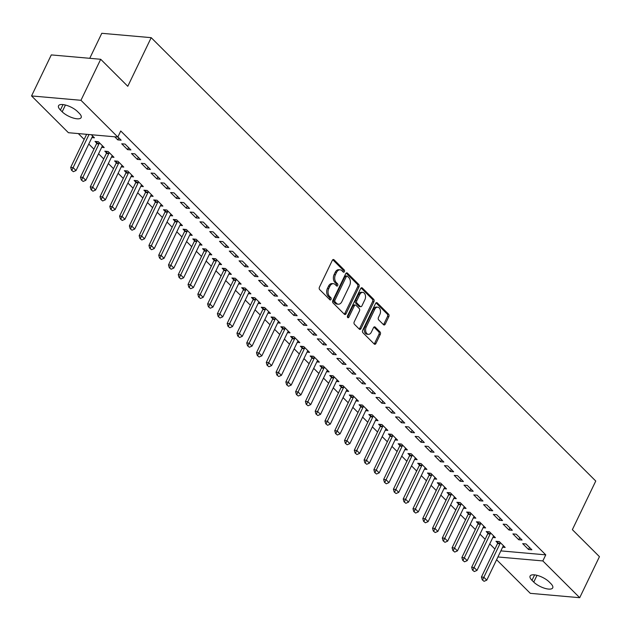 <?xml version="1.0" encoding="UTF-8"?>
<svg xmlns="http://www.w3.org/2000/svg" width="631" height="631" viewBox="0 0 631 631"><rect width="100%" height="100%" fill="white"/><g stroke="black" fill="none" stroke-linecap="round" stroke-linejoin="round"><path stroke-width="0.95" d="M344.392 271.661A1.246 0.836 95 0 0 344.226 269.942L334.028 259.775A1.775 1.191 95 0 0 333.468 259.499A1.775 1.191 95 0 0 332.348 260.311L319.428 287.152A1.775 1.191 95 0 0 319.672 289.605L329.871 299.772A1.246 0.836 95 0 0 330.265 299.97A1.246 0.836 95 0 0 331.046 299.402A1.246 0.836 95 0 0 330.873 297.69L329.556 296.373A5.687 3.818 95 0 1 328.783 288.533L329.855 286.3A5.687 3.818 95 0 1 333.428 283.698A5.687 3.818 95 0 1 335.227 284.589L336.544 285.906A1.246 0.836 95 0 0 336.938 286.095A1.246 0.836 95 0 0 337.719 285.527A1.246 0.836 95 0 0 337.546 283.816L336.228 282.499A5.687 3.818 95 0 1 335.455 274.666L336.528 272.426A5.687 3.818 95 0 1 340.101 269.831A5.687 3.818 95 0 1 341.899 270.715L343.217 272.032A1.246 0.836 95 0 0 343.611 272.229A1.246 0.836 95 0 0 344.392 271.661M342.933 271.748A1.246 0.836 95 0 0 343.059 271.543A1.246 0.836 95 0 0 342.885 269.823L332.774 259.735M329.587 299.488A1.246 0.836 95 0 0 329.705 299.283A1.246 0.836 95 0 0 329.54 297.572L328.215 296.255L329.556 296.373M336.26 285.622A1.246 0.836 95 0 0 336.386 285.409A1.246 0.836 95 0 0 336.213 283.698L334.895 282.38L336.228 282.499M383.538 324.713A1.775 1.191 95 0 0 384.098 324.989A1.775 1.191 95 0 0 385.218 324.176L388.838 316.644A1.775 1.191 95 0 0 388.593 314.199L377.267 302.904A1.775 1.191 95 0 0 376.707 302.62A1.775 1.191 95 0 0 375.595 303.432L362.675 330.281A1.775 1.191 95 0 0 362.912 332.734L374.238 344.029A1.775 1.191 95 0 0 374.798 344.305A1.775 1.191 95 0 0 375.918 343.493L380.296 334.391A1.775 1.191 95 0 0 380.051 331.945L375.208 327.11A1.775 1.191 95 0 0 374.648 326.834A1.775 1.191 95 0 0 373.528 327.647L371.359 332.158A4.748 3.194 95 0 1 368.37 334.327A4.748 3.194 95 0 1 366.225 327.039L374.727 309.364A4.748 3.194 95 0 1 377.717 307.187A4.748 3.194 95 0 1 379.862 314.483L378.45 317.432A1.775 1.191 95 0 0 378.687 319.878L383.538 324.713M500.856 550.887L545.76 554.854L120.75 130.988L117.823 137.069L68.416 132.707L31.55 95.936L80.957 100.297L117.823 137.069M545.76 554.854L542.834 560.927L579.708 597.699L530.3 593.337L496.605 559.729M31.55 95.936L51.292 54.913L100.7 59.275L127.785 86.289L151.188 37.663L595.759 481.035L572.364 529.654L599.45 556.668L579.708 597.699M100.7 59.275L80.957 100.297M358.984 286.876A1.775 1.191 95 0 0 358.747 284.423L347.413 273.128A1.775 1.191 95 0 0 346.853 272.852A1.775 1.191 95 0 0 345.741 273.665L332.821 300.506A1.775 1.191 95 0 0 333.058 302.959L344.384 314.254A1.775 1.191 95 0 0 344.952 314.53A1.775 1.191 95 0 0 346.064 313.717L358.984 286.876L357.651 286.758A1.775 1.191 95 0 0 357.406 284.305L346.167 273.097M362.344 288.012L373.67 299.307A1.775 1.191 95 0 1 373.915 301.76L360.995 328.609A1.775 1.191 95 0 1 359.875 329.421A1.775 1.191 95 0 1 359.315 329.137L354.464 324.302A1.775 1.191 95 0 1 354.228 321.857L359.465 310.973A1.775 1.191 95 0 0 359.22 308.52L356.01 305.317A1.775 1.191 95 0 0 355.442 305.033A1.775 1.191 95 0 0 354.33 305.846L348.872 317.18A1.246 0.836 95 0 1 348.091 317.748A1.246 0.836 95 0 1 347.531 315.839L360.664 288.548A1.775 1.191 95 0 1 361.784 287.736A1.775 1.191 95 0 1 362.344 288.012L361.177 287.91M151.188 37.663L101.788 33.301L89.752 58.304M518.761 539.757L522.097 540.049L516.229 534.197L512.893 533.905L518.761 539.757L519.747 537.707M492.843 537.47L495.39 537.691L489.522 531.838L486.185 531.547L487.929 533.282M499.2 520.252L502.536 520.543L496.668 514.691L493.332 514.399L499.2 520.252L500.186 518.201M473.282 517.964L475.837 518.185L469.969 512.333L466.625 512.041L468.368 513.776M479.639 500.746L482.975 501.038L477.115 495.185L473.771 494.893L479.639 500.746L480.625 498.695M453.728 498.458L456.276 498.679L450.408 492.827L447.071 492.535L448.807 494.27M460.086 481.24L463.422 481.532L457.554 475.679L454.217 475.388L460.086 481.24L461.072 479.189M434.167 478.953L436.715 479.174L430.847 473.321L427.51 473.029L429.254 474.764M440.525 461.734L443.861 462.026L437.993 456.174L434.656 455.882L440.525 461.734L441.511 459.683M414.606 459.447L417.154 459.668L411.286 453.815L407.949 453.523L409.693 455.259M420.964 442.228L424.3 442.52L418.432 436.668L415.095 436.376L420.964 442.228L421.95 440.178M395.045 439.941L397.601 440.162L391.733 434.309L388.388 434.018L390.132 435.753M401.403 422.723L404.747 423.015L398.879 417.162L395.534 416.87L401.403 422.723L402.389 420.672M375.492 420.435L378.04 420.656L372.172 414.804L368.835 414.512L370.571 416.247M381.85 403.217L385.186 403.509L379.318 397.656L375.981 397.364L381.85 403.217L382.836 401.166M355.931 400.93L358.479 401.15L352.611 395.298L349.274 395.006L351.017 396.741M362.289 383.711L365.625 384.003L359.757 378.15L356.42 377.859L362.289 383.711L363.275 381.66M336.37 381.424L338.918 381.645L333.05 375.792L329.713 375.5L331.456 377.235M342.728 364.205L346.064 364.497L340.196 358.645L336.859 358.353L342.728 364.205L343.714 362.155M316.809 361.918L319.365 362.139L313.497 356.286L310.16 355.994L311.895 357.73M323.167 344.7L326.511 344.991L320.643 339.139L317.298 338.847L323.167 344.7L324.16 342.649M297.256 342.412L299.804 342.633L293.936 336.78L290.599 336.489L292.342 338.224M303.614 325.194L306.95 325.486L301.082 319.633L297.745 319.341L303.614 325.194L304.599 323.143M277.695 322.906L280.243 323.127L274.375 317.275L271.038 316.983L272.781 318.718M284.053 305.688L287.389 305.98L281.521 300.127L278.184 299.835L284.053 305.688L285.038 303.637M258.134 303.401L260.682 303.621L254.821 297.769L251.477 297.477L253.22 299.212M264.492 286.182L267.828 286.474L261.968 280.621L258.623 280.33L264.492 286.182L265.477 284.131M238.573 283.895L241.129 284.116L235.26 278.263L231.924 277.971L233.659 279.707M244.931 266.676L248.275 266.968L242.407 261.116L239.07 260.824L244.931 266.676L245.924 264.626M219.02 264.389L221.568 264.61L215.699 258.757L212.363 258.465L214.106 260.201M225.377 247.171L228.714 247.462L222.846 241.61L219.509 241.318L225.377 247.171L226.363 245.12M199.459 244.883L202.007 245.104L196.138 239.252L192.802 238.96L194.545 240.695M205.816 227.665L209.153 227.957L203.285 222.104L199.948 221.812L205.816 227.665L206.802 225.614M179.898 225.377L182.454 225.598L176.585 219.746L173.241 219.454L174.984 221.189M186.255 208.159L189.592 208.451L183.731 202.598L180.387 202.306L186.255 208.159L187.241 206.108M160.345 205.864L162.893 206.092L157.024 200.24L153.688 199.948L155.423 201.683M166.702 188.653L170.039 188.945L164.17 183.093L160.834 182.801L166.702 188.653L167.688 186.602M140.784 186.358L143.332 186.587L137.463 180.734L134.127 180.442L135.87 182.178M147.141 169.147L150.478 169.439L144.609 163.587L141.273 163.295L147.141 169.147L148.127 167.097M121.223 166.852L123.771 167.081L117.902 161.228L114.566 160.937L116.309 162.672M127.58 149.642L130.917 149.933L125.048 144.081L121.712 143.789L127.58 149.642L128.566 147.591M101.662 147.346L104.218 147.575L98.349 141.723L95.005 141.431L96.748 143.166M78.315 133.583L84.168 139.412M88.79 144.026L93.94 149.168M98.57 153.783L103.721 158.917M108.351 163.532L113.501 168.674M118.131 173.288L123.282 178.423M127.912 183.037L133.062 188.18M137.684 192.794L142.843 197.929M147.465 202.543L152.623 207.686M157.245 212.3L162.396 217.435M167.026 222.049L172.176 227.192M176.806 231.806L181.957 236.94M186.587 241.555L191.737 246.697M196.367 251.312L201.518 256.446M206.148 261.06L211.298 266.203M215.92 270.817L221.079 275.952M225.701 280.566L230.859 285.709M235.481 290.323L240.632 295.458M245.262 300.072L250.412 305.215M255.042 309.829L260.193 314.964M264.823 319.578L269.973 324.72M274.603 329.335L279.754 334.469M284.376 339.084L289.534 344.226M294.156 348.84L299.315 353.975M303.937 358.589L309.087 363.732M313.717 368.346L318.868 373.481M323.498 378.095L328.648 383.238M333.278 387.852L338.429 392.987M343.059 397.601L348.209 402.744M352.839 407.358L357.99 412.493M362.612 417.107L367.77 422.249M372.393 426.864L377.551 431.998M382.173 436.613L387.324 441.755M391.954 446.369L397.104 451.504M401.734 456.118L406.885 461.261M411.515 465.875L416.665 471.01M421.295 475.624L426.446 480.767M431.068 485.381L436.226 490.516M440.848 495.13L446.007 500.273M450.629 504.887L455.779 510.022M460.409 514.636L465.56 519.778M470.19 524.393L475.34 529.527M479.97 534.141L485.121 539.284M489.751 543.898L494.901 549.033M91.329 134.726L94.437 137.818L91.881 137.597M117.887 136.935L121.136 140.177L117.8 139.885L118.786 137.834M114.7 136.793L117.8 139.885M111.442 157.103L113.99 157.332L108.13 151.479L104.785 151.18L106.529 152.915M137.361 159.391L140.697 159.682L134.829 153.838L131.493 153.538L137.361 159.391L138.347 157.34M131.003 176.609L133.551 176.838L127.683 170.985L124.346 170.685L126.09 172.421M156.922 178.896L160.258 179.188L154.39 173.344L151.054 173.044L156.922 178.896L157.908 176.846M150.564 196.115L153.112 196.344L147.244 190.491L143.907 190.191L145.651 191.927M176.475 198.402L179.819 198.694L173.951 192.849L170.615 192.55L176.475 198.402L177.469 196.351M170.118 215.621L172.673 215.849L166.805 209.997L163.468 209.697L165.204 211.432M196.036 217.908L199.372 218.2L193.504 212.355L190.168 212.055L196.036 217.908L197.022 215.857M189.679 235.126L192.226 235.355L186.358 229.503L183.022 229.203L184.765 230.938M215.597 237.414L218.933 237.706L213.065 231.861L209.729 231.561L215.597 237.414L216.583 235.363M209.24 254.632L211.787 254.861L205.919 249.008L202.583 248.709L204.326 250.444M235.158 256.92L238.494 257.219L232.626 251.367L229.29 251.067L235.158 256.92L236.144 254.869M228.801 274.138L231.348 274.367L225.48 268.514L222.144 268.214L223.887 269.95M254.711 276.425L258.055 276.725L252.187 270.873L248.843 270.573L254.711 276.425L255.697 274.375M248.354 293.644L250.909 293.872L245.041 288.02L241.697 287.72L243.44 289.455M274.272 295.931L277.608 296.231L271.74 290.378L268.404 290.079L274.272 295.931L275.258 293.88M267.915 313.15L270.462 313.378L264.594 307.526L261.258 307.226L263.001 308.969M293.833 315.437L297.169 315.737L291.301 309.884L287.965 309.584L293.833 315.437L294.819 313.386M287.476 332.655L290.023 332.884L284.155 327.032L280.819 326.732L282.562 328.475M313.394 334.943L316.73 335.242L310.862 329.39L307.526 329.09L313.394 334.943L314.38 332.892M307.037 352.161L309.584 352.39L303.716 346.537L300.38 346.238L302.115 347.981M332.947 354.448L336.284 354.748L330.423 348.896L327.079 348.596L332.947 354.448L333.933 352.398M326.59 371.667L329.145 371.896L323.277 366.043L319.933 365.743L321.676 367.487M352.508 373.954L355.845 374.254L349.976 368.401L346.64 368.102L352.508 373.954L353.494 371.904M346.151 391.173L348.698 391.401L342.83 385.549L339.494 385.249L341.237 386.992M372.069 393.46L375.406 393.76L369.537 387.907L366.201 387.608L372.069 393.46L373.055 391.409M365.712 410.678L368.259 410.907L362.391 405.055L359.055 404.755L360.798 406.498M391.622 412.966L394.967 413.266L389.098 407.413L385.762 407.113L391.622 412.966L392.616 410.915M385.265 430.184L387.82 430.413L381.952 424.56L378.616 424.261L380.351 426.004M411.183 432.472L414.52 432.771L408.651 426.919L405.315 426.619L411.183 432.472L412.169 430.421M404.826 449.69L407.374 449.919L401.513 444.066L398.169 443.767L399.912 445.51M430.744 451.977L434.081 452.277L428.212 446.425L424.876 446.125L430.744 451.977L431.73 449.927M424.387 469.196L426.935 469.425L421.066 463.572L417.73 463.272L419.473 465.015M450.305 471.483L453.642 471.783L447.773 465.93L444.437 465.631L450.305 471.483L451.291 469.432M443.948 488.702L446.496 488.93L440.627 483.078L437.291 482.778L439.034 484.521M469.858 490.989L473.203 491.289L467.334 485.436L463.99 485.136L469.858 490.989L470.844 488.938M463.501 508.207L466.057 508.436L460.188 502.584L456.852 502.284L458.587 504.027M489.419 510.495L492.756 510.794L486.887 504.942L483.551 504.642L489.419 510.495L490.405 508.444M483.062 527.713L485.61 527.942L479.741 522.089L476.405 521.79L478.148 523.533M508.98 530.001L512.317 530.3L506.448 524.448L503.112 524.148L508.98 530.001L509.966 527.95M502.623 547.219L505.171 547.448L499.302 541.595L495.966 541.295L497.709 543.039M528.541 549.506L531.878 549.806L526.009 543.954L522.673 543.654L528.541 549.506L529.527 547.456M550.839 583.596A11.579 4.196 25.7 0 1 552.724 587.863A11.579 4.196 25.7 0 1 544.703 588.289A11.579 4.196 25.7 0 1 533.747 582.082L531.98 580.331A11.579 4.196 25.7 0 1 530.095 576.064A11.579 4.196 25.7 0 1 538.117 575.638A11.579 4.196 25.7 0 1 549.073 581.837L550.839 583.596M497.93 556.968L542.834 560.927M60.418 110.039A11.579 4.196 25.7 0 1 58.533 105.771A11.579 4.196 25.7 0 1 66.555 105.345A11.579 4.196 25.7 0 1 77.51 111.553L79.269 113.304A11.579 4.196 25.7 0 1 81.162 117.571A11.579 4.196 25.7 0 1 73.141 117.997A11.579 4.196 25.7 0 1 62.177 111.797L60.418 110.039L63.045 104.588M340.101 269.831L338.768 269.713A5.687 3.818 95 0 0 335.195 272.308L336.528 272.426M334.895 282.38A5.687 3.818 95 0 1 334.122 274.548L335.195 272.308M333.428 283.698L332.095 283.579A5.687 3.818 95 0 0 328.522 286.182L329.855 286.3M328.215 296.255A5.687 3.818 95 0 1 327.442 288.414L328.522 286.182M344.305 314.175A1.775 1.191 95 0 0 344.731 313.599L357.651 286.758M347.468 276.268A1.246 0.836 95 0 0 347.074 276.078A1.246 0.836 95 0 0 346.293 276.646L334.951 300.206A1.246 0.836 95 0 0 335.124 301.926L336.512 303.314A5.687 3.818 95 0 0 338.311 304.197A5.687 3.818 95 0 0 341.884 301.602L349.637 285.496A5.687 3.818 95 0 0 348.856 277.656L347.468 276.268M346.135 276.149A1.246 0.836 95 0 0 345.741 275.96A1.246 0.836 95 0 0 344.96 276.528L346.293 276.646M338.311 304.197L336.978 304.079A5.687 3.818 95 0 1 335.179 303.195L333.783 301.807A1.246 0.836 95 0 1 333.618 300.088L344.96 276.528M361.09 287.981L372.337 299.197L373.67 299.307M359.228 329.059A1.775 1.191 95 0 0 359.654 328.491L372.574 301.642A1.775 1.191 95 0 0 372.337 299.197M355.442 305.033L354.109 304.915A1.775 1.191 95 0 0 352.997 305.727L347.539 317.062L348.872 317.18M364.899 299.67A4.748 3.194 95 0 0 362.754 292.382A4.748 3.194 95 0 0 359.765 294.551L356.767 300.774A1.775 1.191 95 0 0 357.012 303.227L360.23 306.429A1.775 1.191 95 0 0 360.79 306.713A1.775 1.191 95 0 0 361.902 305.901L364.899 299.67M362.754 292.382L361.413 292.263A4.748 3.194 95 0 0 358.432 294.432L359.765 294.551M360.79 306.713L359.457 306.595A1.775 1.191 95 0 1 358.889 306.311L355.679 303.109A1.775 1.191 95 0 1 355.434 300.656L358.432 294.432M377.717 307.187L376.376 307.068A4.748 3.194 95 0 0 373.394 309.245L374.727 309.364M368.37 334.327L367.037 334.209A4.748 3.194 95 0 1 364.884 326.921L373.394 309.245M374.159 343.942A1.775 1.191 95 0 0 374.585 343.374L378.963 334.28A1.775 1.191 95 0 0 378.718 331.827L373.954 327.079M383.451 324.626A1.775 1.191 95 0 0 383.877 324.058L387.505 316.525A1.775 1.191 95 0 0 387.26 314.08L376.021 302.864M86.621 134.308L70.696 167.396L73.101 167.609L76.035 170.536L92.118 137.108A1.806 1.215 -85 0 1 92.386 136.69L92.812 136.201M71.477 170.196L73.346 171.695L71.477 170.196L70.696 167.396M89.018 134.521L71.879 170.228M76.035 170.536L73.346 171.695M97.103 141.612L96.74 143.213A1.806 1.215 -85 0 1 96.559 143.726L80.476 177.153L82.874 177.366L85.808 180.292L101.899 146.857A1.806 1.215 -85 0 1 102.167 146.447L102.593 145.958M81.257 179.945L83.126 181.444L81.257 179.945L80.476 177.153M99.312 142.685L99.138 143.426A1.806 1.215 -85 0 1 98.964 143.939L81.659 179.985M85.808 180.292L83.126 181.444M106.884 151.369L106.521 152.97A1.806 1.215 -85 0 1 106.339 153.475L90.257 186.902L92.654 187.115L95.589 190.041L111.679 156.614A1.806 1.215 -85 0 1 111.947 156.196L112.373 155.707M91.038 189.702L92.907 191.201L91.038 189.702L90.257 186.902M109.092 152.442L108.918 153.183A1.806 1.215 -85 0 1 108.745 153.688L91.44 189.734M95.589 190.041L92.907 191.201M116.664 161.118L116.293 162.719A1.806 1.215 -85 0 1 116.12 163.232L100.029 196.659L102.435 196.872L105.369 199.798L121.46 166.363A1.806 1.215 -85 0 1 121.728 165.953L122.146 165.464M100.818 199.451L102.687 200.95L100.818 199.451L100.029 196.659M118.873 162.191L118.699 162.932A1.806 1.215 -85 0 1 118.525 163.445L101.22 199.491M105.369 199.798L102.687 200.95M126.445 170.875L126.074 172.476A1.806 1.215 -85 0 1 125.9 172.981L109.81 206.408L112.215 206.621L115.15 209.547L131.24 176.12A1.806 1.215 -85 0 1 131.508 175.702L131.926 175.213M110.599 209.208L112.468 210.707L110.599 209.208L109.81 206.408M128.653 171.947L128.479 172.689A1.806 1.215 -85 0 1 128.306 173.194L111.001 209.24M115.15 209.547L112.468 210.707M136.225 180.624L135.854 182.225A1.806 1.215 -85 0 1 135.681 182.738L119.59 216.165L121.996 216.378L124.93 219.304L141.021 185.869A1.806 1.215 -85 0 1 141.289 185.459L141.707 184.97M120.379 218.957L122.24 220.456L120.379 218.957L119.59 216.165M138.434 181.696L138.26 182.438A1.806 1.215 -85 0 1 138.086 182.951L120.773 218.996M124.93 219.304L122.24 220.456M146.006 190.381L145.635 191.982A1.806 1.215 -85 0 1 145.461 192.487L129.371 225.914L131.776 226.127L134.711 229.053L150.793 195.626A1.806 1.215 -85 0 1 151.061 195.208L151.487 194.719M130.16 228.714L132.021 230.212L130.16 228.714L129.371 225.914M148.206 191.453L148.04 192.195A1.806 1.215 -85 0 1 147.867 192.7L130.554 228.745M134.711 229.053L132.021 230.212M155.786 200.13L155.415 201.731A1.806 1.215 -85 0 1 155.242 202.243L139.151 235.671L141.557 235.884L144.491 238.81L160.574 205.383A1.806 1.215 -85 0 1 160.842 204.965L161.268 204.476M139.932 238.463L141.801 239.961L139.932 238.463L139.151 235.671M157.987 201.202L157.821 201.944A1.806 1.215 -85 0 1 157.64 202.456L140.334 238.502M144.491 238.81L141.801 239.961M165.567 209.886L165.196 211.488A1.806 1.215 -85 0 1 165.022 211.992L148.932 245.42L151.337 245.633L154.264 248.559L170.354 215.132A1.806 1.215 -85 0 1 170.622 214.714L171.048 214.225M149.713 248.22L151.582 249.718L149.713 248.22L148.932 245.42M167.767 210.959L167.601 211.7A1.806 1.215 -85 0 1 167.42 212.205L150.115 248.251M154.264 248.559L151.582 249.718M175.339 219.635L174.976 221.236A1.806 1.215 -85 0 1 174.795 221.749L158.712 255.176L161.11 255.389L164.044 258.316L180.135 224.888A1.806 1.215 -85 0 1 180.403 224.47L180.829 223.981M159.493 257.969L161.362 259.467L159.493 257.969L158.712 255.176M177.548 220.708L177.374 221.449A1.806 1.215 -85 0 1 177.201 221.962L159.895 258.008M164.044 258.316L161.362 259.467M185.12 229.392L184.757 230.993A1.806 1.215 -85 0 1 184.575 231.498L168.493 264.925L170.891 265.138L173.825 268.065L189.915 234.637A1.806 1.215 -85 0 1 190.183 234.219L190.609 233.73M169.274 267.725L171.143 269.224L169.274 267.725L168.493 264.925M187.328 230.465L187.155 231.206A1.806 1.215 -85 0 1 186.981 231.711L169.676 267.757M173.825 268.065L171.143 269.224M194.9 239.141L194.529 240.742A1.806 1.215 -85 0 1 194.356 241.255L178.265 274.682L180.671 274.895L183.605 277.821L199.696 244.394A1.806 1.215 -85 0 1 199.964 243.976L200.382 243.487M179.054 277.474L180.923 278.973L179.054 277.474L178.265 274.682M197.109 240.214L196.935 240.955A1.806 1.215 -85 0 1 196.762 241.468L179.456 277.514M183.605 277.821L180.923 278.973M204.681 248.898L204.31 250.499A1.806 1.215 -85 0 1 204.136 251.004L188.046 284.431L190.452 284.644L193.386 287.57L209.476 254.143A1.806 1.215 -85 0 1 209.744 253.725L210.162 253.236M188.835 287.231L190.696 288.73L188.835 287.231L188.046 284.431M206.889 249.971L206.716 250.712A1.806 1.215 -85 0 1 206.542 251.217L189.229 287.263M193.386 287.57L190.696 288.73M214.461 258.647L214.09 260.248A1.806 1.215 -85 0 1 213.917 260.761L197.826 294.188L200.232 294.401L203.166 297.327L219.257 263.9A1.806 1.215 -85 0 1 219.517 263.482L219.943 262.993M198.615 296.98L200.477 298.479L198.615 296.98L197.826 294.188M216.662 259.72L216.496 260.461A1.806 1.215 -85 0 1 216.323 260.974L199.01 297.02M203.166 297.327L200.477 298.479M224.242 268.404L223.871 270.005A1.806 1.215 -85 0 1 223.697 270.51L207.607 303.937L210.013 304.15L212.947 307.076L229.029 273.649A1.806 1.215 -85 0 1 229.298 273.231L229.723 272.742M208.388 306.737L210.257 308.236L208.388 306.737L207.607 303.937M226.442 269.476L226.277 270.218A1.806 1.215 -85 0 1 226.095 270.723L208.79 306.769M212.947 307.076L210.257 308.236M234.022 278.153L233.651 279.762A1.806 1.215 -85 0 1 233.478 280.267L217.387 313.694L219.793 313.907L222.727 316.833L238.81 283.406A1.806 1.215 -85 0 1 239.078 282.988L239.504 282.499M218.168 316.486L220.038 317.985L218.168 316.486L217.387 313.694M236.223 279.225L236.057 279.967A1.806 1.215 -85 0 1 235.876 280.479L218.571 316.525M222.727 316.833L220.038 317.985M243.795 287.91L243.432 289.511A1.806 1.215 -85 0 1 243.25 290.015L227.168 323.443L229.566 323.656L232.5 326.582L248.59 293.155A1.806 1.215 -85 0 1 248.859 292.737L249.284 292.248M227.949 326.243L229.818 327.741L227.949 326.243L227.168 323.443M246.003 288.982L245.83 289.724A1.806 1.215 -85 0 1 245.656 290.228L228.351 326.274M232.5 326.582L229.818 327.741M253.575 297.658L253.212 299.268A1.806 1.215 -85 0 1 253.031 299.772L236.948 333.2L239.346 333.413L242.28 336.339L258.371 302.912A1.806 1.215 -85 0 1 258.639 302.494L259.065 302.004M237.729 335.992L239.599 337.49L237.729 335.992L236.948 333.2M255.784 298.731L255.61 299.473A1.806 1.215 -85 0 1 255.437 299.985L238.132 336.031M242.28 336.339L239.599 337.49M263.356 307.415L262.985 309.016A1.806 1.215 -85 0 1 262.811 309.521L246.721 342.948L249.127 343.161L252.061 346.088L268.151 312.66A1.806 1.215 -85 0 1 268.42 312.25L268.838 311.753M247.51 345.749L249.379 347.247L247.51 345.749L246.721 342.948M265.564 308.488L265.391 309.229A1.806 1.215 -85 0 1 265.217 309.734L247.912 345.78M252.061 346.088L249.379 347.247M273.136 317.164L272.766 318.773A1.806 1.215 -85 0 1 272.592 319.278L256.501 352.705L258.907 352.918L261.841 355.845L277.932 322.417A1.806 1.215 -85 0 1 278.2 321.999L278.618 321.51M257.29 355.498L259.16 356.996L257.29 355.498L256.501 352.705M275.345 318.237L275.171 318.978A1.806 1.215 -85 0 1 274.998 319.491L257.693 355.537M261.841 355.845L259.16 356.996M282.917 326.921L282.546 328.522A1.806 1.215 -85 0 1 282.373 329.027L266.282 362.454L268.688 362.667L271.622 365.594L287.712 332.166A1.806 1.215 -85 0 1 287.981 331.756L288.399 331.259M267.071 365.254L268.932 366.753L267.071 365.254L266.282 362.454M285.125 327.994L284.952 328.735A1.806 1.215 -85 0 1 284.778 329.24L267.465 365.286M271.622 365.594L268.932 366.753M292.697 336.67L292.327 338.279A1.806 1.215 -85 0 1 292.153 338.784L276.062 372.211L278.468 372.424L281.402 375.35L297.485 341.923A1.806 1.215 -85 0 1 297.753 341.505L298.179 341.016M276.851 375.003L278.713 376.502L276.851 375.003L276.062 372.211M294.898 337.743L294.732 338.484A1.806 1.215 -85 0 1 294.559 338.997L277.246 375.043M281.402 375.35L278.713 376.502M302.478 346.427L302.107 348.028A1.806 1.215 -85 0 1 301.933 348.533L285.843 381.96L288.249 382.173L291.183 385.099L307.265 351.672A1.806 1.215 -85 0 1 307.534 351.262L307.96 350.765M286.624 384.76L288.493 386.259L286.624 384.76L285.843 381.96M304.678 347.5L304.513 348.241A1.806 1.215 -85 0 1 304.331 348.746L287.026 384.792M291.183 385.099L288.493 386.259M312.25 356.176L311.888 357.785A1.806 1.215 -85 0 1 311.714 358.29L295.623 391.717L298.029 391.93L300.955 394.856L317.046 361.429A1.806 1.215 -85 0 1 317.314 361.011L317.74 360.522M296.404 394.509L298.274 396.008L296.404 394.509L295.623 391.717M314.459 357.249L314.293 357.99A1.806 1.215 -85 0 1 314.112 358.503L296.807 394.549M300.955 394.856L298.274 396.008M322.031 365.933L321.668 367.534A1.806 1.215 -85 0 1 321.487 368.039L305.404 401.474L307.802 401.679L310.736 404.605L326.826 371.178A1.806 1.215 -85 0 1 327.095 370.768L327.521 370.271M306.185 404.266L308.054 405.765L306.185 404.266L305.404 401.474M324.239 367.005L324.066 367.747A1.806 1.215 -85 0 1 323.892 368.252L306.587 404.297M310.736 404.605L308.054 405.765M331.811 375.682L331.449 377.291A1.806 1.215 -85 0 1 331.267 377.795L315.185 411.223L317.582 411.436L320.516 414.362L336.607 380.935A1.806 1.215 -85 0 1 336.875 380.517L337.301 380.028M315.965 414.015L317.835 415.513L315.965 414.015L315.185 411.223M334.02 376.754L333.846 377.496A1.806 1.215 -85 0 1 333.673 378.008L316.368 414.054M320.516 414.362L317.835 415.513M341.592 385.438L341.221 387.04A1.806 1.215 -85 0 1 341.048 387.544L324.957 420.98L327.363 421.185L330.297 424.111L346.387 390.684A1.806 1.215 -85 0 1 346.656 390.274L347.074 389.777M325.746 423.772L327.615 425.27L325.746 423.772L324.957 420.98M343.8 386.511L343.627 387.253A1.806 1.215 -85 0 1 343.453 387.757L326.148 423.803M330.297 424.111L327.615 425.27M351.372 395.187L351.002 396.796A1.806 1.215 -85 0 1 350.828 397.301L334.738 430.728L337.143 430.941L340.077 433.868L356.168 400.44A1.806 1.215 -85 0 1 356.436 400.022L356.854 399.533M335.526 433.521L337.388 435.019L335.526 433.521L334.738 430.728M353.581 396.26L353.407 397.002A1.806 1.215 -85 0 1 353.234 397.514L335.921 433.56M340.077 433.868L337.388 435.019M361.153 404.944L360.782 406.545A1.806 1.215 -85 0 1 360.609 407.05L344.518 440.485L346.924 440.69L349.858 443.617L365.948 410.189A1.806 1.215 -85 0 1 366.209 409.779L366.635 409.282M345.307 443.277L347.168 444.776L345.307 443.277L344.518 440.485M363.353 406.017L363.188 406.758A1.806 1.215 -85 0 1 363.014 407.263L345.701 443.309M349.858 443.617L347.168 444.776M370.933 414.693L370.563 416.302A1.806 1.215 -85 0 1 370.389 416.807L354.299 450.234L356.704 450.447L359.638 453.373L375.721 419.946A1.806 1.215 -85 0 1 375.989 419.528L376.415 419.039M355.079 453.026L356.949 454.525L355.079 453.026L354.299 450.234M373.134 415.766L372.968 416.507A1.806 1.215 -85 0 1 372.787 417.02L355.482 453.066M359.638 453.373L356.949 454.525M380.714 424.45L380.343 426.051A1.806 1.215 -85 0 1 380.17 426.556L364.079 459.991L366.485 460.196L369.419 463.122L385.502 429.695A1.806 1.215 -85 0 1 385.77 429.285L386.196 428.788M364.86 462.783L366.729 464.282L364.86 462.783L364.079 459.991M382.914 425.523L382.749 426.264A1.806 1.215 -85 0 1 382.567 426.769L365.262 462.815M369.419 463.122L366.729 464.282M390.486 434.199L390.124 435.808A1.806 1.215 -85 0 1 389.942 436.313L373.86 469.74L376.257 469.953L379.192 472.879L395.282 439.452A1.806 1.215 -85 0 1 395.55 439.034L395.976 438.545M374.64 472.532L376.51 474.031L374.64 472.532L373.86 469.74M392.695 435.272L392.521 436.021A1.806 1.215 -85 0 1 392.348 436.526L375.043 472.572M379.192 472.879L376.51 474.031M400.267 443.956L399.904 445.557A1.806 1.215 -85 0 1 399.723 446.062L383.64 479.497L386.038 479.702L388.972 482.628L405.063 449.201A1.806 1.215 -85 0 1 405.331 448.791L405.757 448.294M384.421 482.289L386.29 483.788L384.421 482.289L383.64 479.497M402.475 445.029L402.302 445.77A1.806 1.215 -85 0 1 402.128 446.275L384.823 482.321M388.972 482.628L386.29 483.788M410.047 453.705L409.677 455.314A1.806 1.215 -85 0 1 409.503 455.819L393.413 489.246L395.818 489.459L398.753 492.385L414.843 458.958A1.806 1.215 -85 0 1 415.111 458.54L415.529 458.051M394.201 492.038L396.071 493.537L394.201 492.038L393.413 489.246M412.256 454.777L412.082 455.527A1.806 1.215 -85 0 1 411.909 456.032L394.604 492.077M398.753 492.385L396.071 493.537M419.828 463.462L419.457 465.063A1.806 1.215 -85 0 1 419.284 465.568L403.193 499.003L405.599 499.208L408.533 502.134L424.624 468.707A1.806 1.215 -85 0 1 424.892 468.297L425.31 467.8M403.982 501.795L405.851 503.293L403.982 501.795L403.193 499.003M422.036 464.534L421.863 465.276A1.806 1.215 -85 0 1 421.689 465.781L404.384 501.826M408.533 502.134L405.851 503.293M429.608 473.211L429.238 474.82A1.806 1.215 -85 0 1 429.064 475.324L412.974 508.752L415.379 508.965L418.314 511.891L434.404 478.464A1.806 1.215 -85 0 1 434.672 478.046L435.09 477.557M413.762 511.544L415.624 513.042L413.762 511.544L412.974 508.752M431.817 474.283L431.643 475.033A1.806 1.215 -85 0 1 431.47 475.537L414.157 511.583M418.314 511.891L415.624 513.042M439.389 482.967L439.018 484.569A1.806 1.215 -85 0 1 438.845 485.073L422.754 518.508L425.16 518.714L428.094 521.64L444.177 488.213A1.806 1.215 -85 0 1 444.445 487.802L444.871 487.306M423.535 521.301L425.404 522.799L423.535 521.301L422.754 518.508M441.59 484.04L441.424 484.782A1.806 1.215 -85 0 1 441.25 485.286L423.937 521.332M428.094 521.64L425.404 522.799M449.169 492.716L448.799 494.325A1.806 1.215 -85 0 1 448.625 494.83L432.535 528.257L434.94 528.47L437.875 531.397L453.957 497.969A1.806 1.215 -85 0 1 454.225 497.551L454.651 497.062M433.316 531.05L435.185 532.548L433.316 531.05L432.535 528.257M451.37 493.789L451.204 494.538A1.806 1.215 -85 0 1 451.023 495.043L433.718 531.089M437.875 531.397L435.185 532.548M458.942 502.473L458.579 504.074A1.806 1.215 -85 0 1 458.406 504.579L442.315 538.014L444.721 538.227L447.647 541.146L463.738 507.718A1.806 1.215 -85 0 1 464.006 507.308L464.432 506.811M443.096 540.806L444.965 542.305L443.096 540.806L442.315 538.014M461.151 503.546L460.985 504.287A1.806 1.215 -85 0 1 460.804 504.792L443.498 540.838M447.647 541.146L444.965 542.305M468.723 512.222L468.36 513.831A1.806 1.215 -85 0 1 468.178 514.336L452.096 547.763L454.494 547.976L457.428 550.902L473.518 517.475A1.806 1.215 -85 0 1 473.786 517.057L474.212 516.568M452.877 550.555L454.746 552.054L452.877 550.555L452.096 547.763M470.931 513.295L470.758 514.044A1.806 1.215 -85 0 1 470.584 514.549L453.279 550.595M457.428 550.902L454.746 552.054M478.503 521.979L478.14 523.58A1.806 1.215 -85 0 1 477.959 524.085L461.876 557.52L464.274 557.733L467.208 560.651L483.299 527.224A1.806 1.215 -85 0 1 483.567 526.814L483.985 526.317M462.657 560.312L464.526 561.811L462.657 560.312L461.876 557.52M480.712 523.052L480.538 523.793A1.806 1.215 -85 0 1 480.365 524.298L463.059 560.344M467.208 560.651L464.526 561.811M488.284 531.728L487.913 533.337A1.806 1.215 -85 0 1 487.739 533.842L471.649 567.269L474.055 567.482L476.989 570.408L493.079 536.981A1.806 1.215 -85 0 1 493.347 536.563L493.765 536.074M472.438 570.069L474.307 571.56L472.438 570.069L471.649 567.269M490.492 532.801L490.319 533.55A1.806 1.215 -85 0 1 490.145 534.055L472.84 570.101M476.989 570.408L474.307 571.56M498.064 541.485L497.693 543.086A1.806 1.215 -85 0 1 497.52 543.591L481.429 577.026L483.835 577.239L486.769 580.157L502.86 546.73A1.806 1.215 -85 0 1 503.128 546.32L503.546 545.823M482.218 579.818L484.08 581.317L482.218 579.818L481.429 577.026M500.273 542.557L500.099 543.299A1.806 1.215 -85 0 1 499.926 543.804L482.612 579.85M486.769 580.157L484.08 581.317M342.885 269.823L344.226 269.942M329.54 297.572L330.873 297.69M336.213 283.698L337.546 283.816M334.122 274.548L335.455 274.666M327.442 288.414L328.783 288.533M332.86 259.672L334.028 259.775M344.731 313.599L346.064 313.717M346.253 273.026L347.413 273.128M357.406 284.305L358.747 284.423M333.618 300.088L334.951 300.206M333.783 301.807L335.124 301.926M335.179 303.195L336.512 303.314M372.574 301.642L373.915 301.76M359.654 328.491L360.995 328.609M352.997 305.727L354.33 305.846M355.434 300.656L356.767 300.774M355.679 303.109L357.012 303.227M358.889 306.311L360.23 306.429M364.884 326.921L366.225 327.039M374.041 327.008L375.208 327.11M378.718 331.827L380.051 331.945M378.963 334.28L380.296 334.391M374.585 343.374L375.918 343.493M376.108 302.801L377.267 302.904M387.26 314.08L388.593 314.199M387.505 316.525L388.838 316.644M383.877 324.058L385.218 324.176M62.177 111.797L65.435 105.038M533.747 582.082L536.997 575.322M531.98 580.331L534.607 574.873M96.559 143.726L98.964 143.939M96.74 143.213L99.138 143.426M106.339 153.475L108.745 153.688M106.521 152.97L108.918 153.183M116.12 163.232L118.525 163.445M116.293 162.719L118.699 162.932M125.9 172.981L128.306 173.194M126.074 172.476L128.479 172.689M135.681 182.738L138.086 182.951M135.854 182.225L138.26 182.438M145.461 192.487L147.867 192.7M145.635 191.982L148.04 192.195M155.242 202.243L157.64 202.456M155.415 201.731L157.821 201.944M165.022 211.992L167.42 212.205M165.196 211.488L167.601 211.7M174.795 221.749L177.201 221.962M174.976 221.236L177.374 221.449M184.575 231.498L186.981 231.711M184.757 230.993L187.155 231.206M194.356 241.255L196.762 241.468M194.529 240.742L196.935 240.955M204.136 251.004L206.542 251.217M204.31 250.499L206.716 250.712M213.917 260.761L216.323 260.974M214.09 260.248L216.496 260.461M223.697 270.51L226.095 270.723M223.871 270.005L226.277 270.218M233.478 280.267L235.876 280.479M233.651 279.762L236.057 279.967M243.25 290.015L245.656 290.228M243.432 289.511L245.83 289.724M253.031 299.772L255.437 299.985M253.212 299.268L255.61 299.473M262.811 309.521L265.217 309.734M262.985 309.016L265.391 309.229M272.592 319.278L274.998 319.491M272.766 318.773L275.171 318.978M282.373 329.027L284.778 329.24M282.546 328.522L284.952 328.735M292.153 338.784L294.559 338.997M292.327 338.279L294.732 338.484M301.933 348.533L304.331 348.746M302.107 348.028L304.513 348.241M311.714 358.29L314.112 358.503M311.888 357.785L314.293 357.99M321.487 368.039L323.892 368.252M321.668 367.534L324.066 367.747M331.267 377.795L333.673 378.008M331.449 377.291L333.846 377.496M341.048 387.544L343.453 387.757M341.221 387.04L343.627 387.253M350.828 397.301L353.234 397.514M351.002 396.796L353.407 397.002M360.609 407.05L363.014 407.263M360.782 406.545L363.188 406.758M370.389 416.807L372.787 417.02M370.563 416.302L372.968 416.507M380.17 426.556L382.567 426.769M380.343 426.051L382.749 426.264M389.942 436.313L392.348 436.526M390.124 435.808L392.521 436.021M399.723 446.062L402.128 446.275M399.904 445.557L402.302 445.77M409.503 455.819L411.909 456.032M409.677 455.314L412.082 455.527M419.284 465.568L421.689 465.781M419.457 465.063L421.863 465.276M429.064 475.324L431.47 475.537M429.238 474.82L431.643 475.033M438.845 485.073L441.25 485.286M439.018 484.569L441.424 484.782M448.625 494.83L451.023 495.043M448.799 494.325L451.204 494.538M458.406 504.579L460.804 504.792M458.579 504.074L460.985 504.287M468.178 514.336L470.584 514.549M468.36 513.831L470.758 514.044M477.959 524.085L480.365 524.298M478.14 523.58L480.538 523.793M487.739 533.842L490.145 534.055M487.913 533.337L490.319 533.55M497.52 543.591L499.926 543.804M497.693 543.086L500.099 543.299M345.741 275.96L347.074 276.078"/></g></svg>

